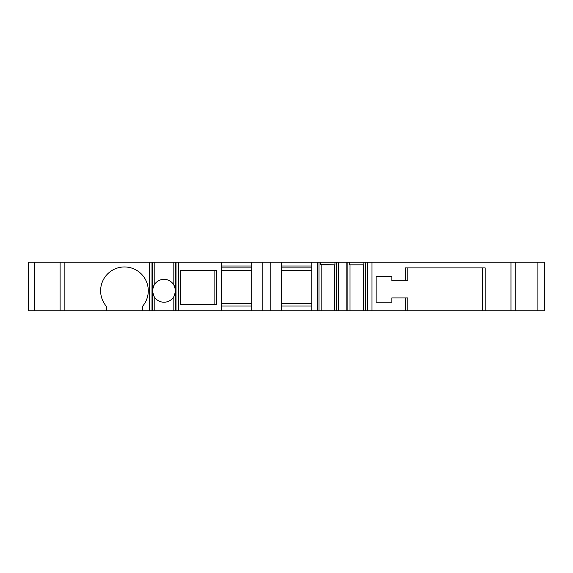 <?xml version="1.0" encoding="UTF-8"?>
<svg xmlns="http://www.w3.org/2000/svg" width="573" height="573" viewBox="0 0 573 573"><rect width="100%" height="100%" fill="white"/><g stroke="black" fill="none" stroke-linecap="round" stroke-linejoin="round"><path stroke-width="0.86" d="M60.108 310.81L28.65 310.81L28.65 262.19L64.871 262.19L64.871 310.81L60.108 310.81L60.108 262.19M221.207 262.19L221.207 310.81L262.19 310.81L262.19 262.19L151.995 262.19L151.995 310.81L64.871 310.81M151.995 310.81L221.207 310.81M262.19 310.81L270.771 310.81L270.771 262.19L317.241 262.19L317.241 310.81L270.771 310.81M510.987 262.19L510.987 310.81L515.75 310.81L515.75 262.19L318.975 262.19L318.975 310.81L317.241 310.81M318.975 310.81L485.181 310.81L485.181 267.913L405.247 267.913L405.247 280.777L391.832 280.777L391.832 276.494L376.103 276.494L376.103 302.229L391.832 302.229L391.832 297.939L407.797 297.939L407.797 310.81M510.987 310.81L485.181 310.81M515.75 310.81L544.35 310.81L544.35 262.19L537.904 262.19L537.904 310.81M515.75 262.19L537.904 262.19M318.975 262.19L317.241 262.19M262.19 262.19L270.771 262.19M151.995 262.19L64.871 262.19M407.797 267.913L407.797 280.777L405.247 280.777M405.247 310.81L405.247 297.939M142.562 310.81L142.562 306.276A23.83 23.83 0 0 0 140.858 273.507A23.83 23.83 0 0 0 108.039 273.507A23.83 23.83 0 0 0 106.342 306.276L106.342 310.81M180.688 270.298L216.63 270.298L216.63 304.614L180.688 304.614L180.688 270.298M371.956 262.19L371.956 310.81M214.109 270.298L214.109 304.614M175.223 288.534A11.439 11.439 0 0 0 152.984 287.746M152.776 288.634A11.439 11.439 0 0 0 152.654 289.401L154.194 284.917L154.194 262.19M152.798 293.061A11.439 11.439 0 0 0 174.393 295.582M174.55 295.231A11.439 11.439 0 0 0 175.073 293.698M175.266 292.832A11.439 11.439 0 0 0 175.367 292.18L173.827 296.656L173.827 310.81M175.367 289.401L173.827 284.917L173.827 262.19M152.654 292.173L154.194 296.656L154.194 310.81M28.65 262.19L28.65 310.81M251.705 270.664L221.207 270.664M251.705 303.289L221.207 303.289M311.762 270.664L281.257 270.664M311.762 303.289L281.257 303.289M281.257 267.913L311.762 267.913M221.207 267.913L251.705 267.913M281.257 266.008L311.762 266.008M281.257 310.81L281.257 262.19M311.762 306.039L281.257 306.039M311.762 310.81L311.762 262.19M221.207 266.008L251.705 266.008M251.705 310.81L251.705 262.19M251.705 306.039L221.207 306.039M320.679 262.19L320.679 264.576L321.124 264.833L321.124 310.81M321.124 264.833L334.517 264.833L334.517 310.81M363.404 310.81L363.404 264.833L350.01 264.833L350.01 310.81M320.679 264.576L334.517 264.833M350.01 264.833L363.404 264.833M334.961 262.19L334.961 264.576M363.848 262.19L363.848 264.576M349.566 262.19L349.566 264.576M482.631 267.913L482.631 310.81M149.517 262.19L149.517 310.81M178.497 262.19L178.497 310.81M152.275 262.19L152.275 310.81M175.746 262.19L175.746 310.81M176.018 262.19L176.018 310.81M34.43 310.81L34.43 262.19M336.673 262.19L336.673 310.81M338.399 262.19L338.399 310.81M346.128 262.19L346.128 310.81M347.854 262.19L347.854 310.81M365.56 262.19L365.56 310.81M367.286 262.19L367.286 310.81M152.654 262.19L152.654 310.81M175.367 262.19L175.367 310.81"/></g></svg>
